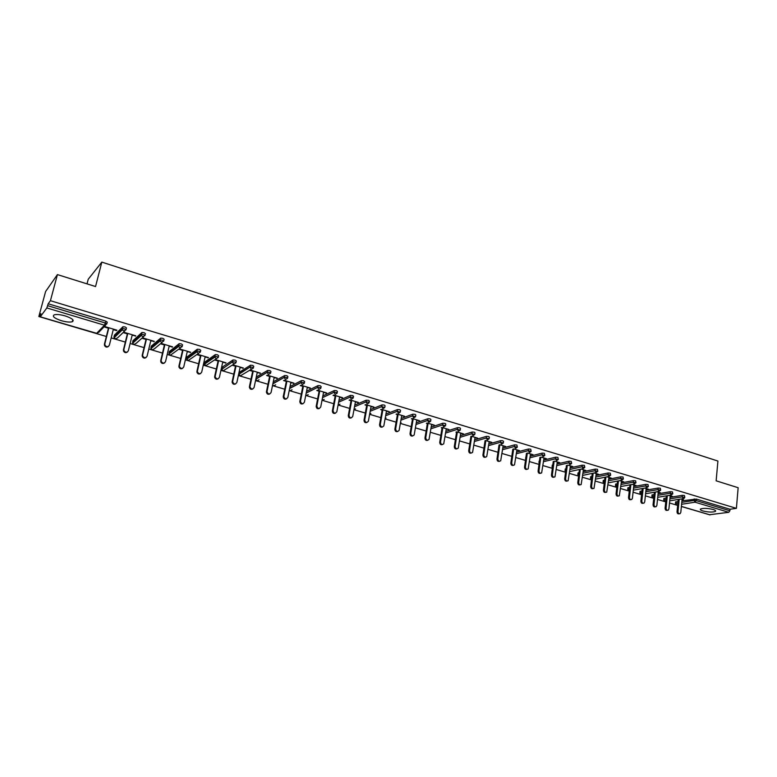 <?xml version="1.0" encoding="UTF-8"?>
<svg xmlns="http://www.w3.org/2000/svg" width="777" height="777" viewBox="0 0 777 777"><rect width="100%" height="100%" fill="white"/><g stroke="black" fill="none" stroke-linecap="round" stroke-linejoin="round"><path stroke-width="1.17" d="M61.354 320.687C66.22 322.037 69.862 322.397 72.29 321.746C74.553 320.27 72.193 318.327 65.219 315.918C60.334 314.559 56.672 314.19 54.235 314.831C51.962 316.346 54.341 318.298 61.354 320.687M702.884 510.955C708.381 512.247 712.548 512.402 715.403 511.431C716.122 510.848 715.364 510.198 713.131 509.489C707.624 508.197 703.438 508.032 700.592 508.993C699.863 509.595 700.621 510.246 702.884 510.955M87.024 283.867L88.209 279.293L101.826 262.111L717.919 461.052L716.141 480.817L738.15 487.713L736.402 508.352L730.04 509.246L696.328 499.087L696.182 500.611L729.914 510.751L730.04 509.246M38.85 316.53L40.928 313.685L40.297 316.812L46.834 307.945L48.184 303.778L50.427 300.699L57.42 274.602L45.59 291.54L38.85 316.53L106.352 336.49M111.189 337.917L125.33 342.094M130.128 343.512L144.046 347.63M148.795 349.038L162.49 353.088M167.21 354.477L180.682 358.459M185.363 359.848L198.621 363.762M203.273 365.141L216.317 368.997M220.93 370.367L233.77 374.155M238.354 375.514L250.99 379.254M255.536 380.594L267.978 384.275M272.494 385.606L284.741 389.228M289.219 390.559L301.282 394.124M305.73 395.435L317.608 398.941M322.018 400.252L333.712 403.71M338.102 405.002L349.611 408.411M353.972 409.702L365.307 413.053M369.638 414.326L380.798 417.628M385.101 418.9L396.095 422.154M400.369 423.416L411.198 426.622M415.442 427.874L426.117 431.031M430.322 432.274L440.841 435.382M445.027 436.616L455.39 439.685M459.537 440.909L469.755 443.929M473.873 445.153L483.945 448.125M488.034 449.339L497.96 452.272M502.029 453.477L511.8 456.361M515.85 457.556L525.485 460.411M529.496 461.596L538.995 464.403M542.987 465.588L552.35 468.356M556.313 469.522L565.549 472.251M569.492 473.416L578.593 476.107M582.507 477.272L591.482 479.924M595.367 481.07L604.215 483.692M608.08 484.829L616.812 487.412M620.658 488.548L629.253 491.093M633.08 492.22L641.559 494.726M645.357 495.852L653.729 498.329M657.497 499.446L665.753 501.884M669.502 502.991L677.651 505.4M681.38 506.497L703.467 512.985M729.914 510.751L728.777 512.305L709.566 514.733M57.42 274.602L95.552 286.538L101.826 262.111M50.427 300.699L736.402 508.352M681.147 498.999L683.342 499.66M682.041 499.708L683.304 500.087M48.184 303.778L105.798 321.134L107.236 322.154L106.808 323.854M675.601 502.049L678.039 501.456M681.934 500.835L696.328 499.087M114.423 335.13L122.931 326.758L125.087 326.952L126.466 327.943L126.059 329.623M133.003 340.666L141.938 332.488L144.095 332.673L145.425 333.654L145.027 335.305M151.321 346.124L160.664 338.141L162.83 338.325L164.122 339.277L163.733 340.899M169.386 351.515L179.137 343.706L181.313 343.89L182.546 344.833L182.177 346.425M187.208 356.818L197.339 349.203L199.524 349.378L200.719 350.301L200.359 351.874M206.497 362.82L205.992 362.694M204.798 362.063L215.297 354.623L217.492 354.798L218.638 355.701L218.288 357.245M223.844 367.968L223.29 367.832M222.135 367.23L233.003 359.965L235.208 360.13L236.305 361.014L235.975 362.548M239.248 372.319L250.466 365.229L252.68 365.394L253.739 366.268L253.419 367.774M256.284 377.03L267.696 370.425L269.91 370.59L270.93 371.445L270.619 372.931M273.271 381.808L284.693 375.553L286.917 375.709L287.888 376.554L287.597 378.01M290.025 386.548L301.457 380.613L303.681 380.769L304.623 381.594L304.341 383.032M306.556 391.239L317.997 385.606L320.231 385.751L321.134 386.558L320.862 387.985M322.853 395.901L334.314 390.53L336.567 390.676L337.422 391.472L337.16 392.871M338.947 400.505L350.427 395.386L352.68 395.532L353.516 396.309L353.253 397.698M354.817 405.07L366.336 400.174L368.58 400.32L369.396 401.078L369.143 402.467M370.483 409.586L382.041 404.904L384.275 405.05L385.071 405.788L384.829 407.177M385.946 414.054L397.542 409.566L399.776 409.722L400.543 410.441L400.301 411.829M401.214 418.473L412.84 414.18L415.073 414.335L415.821 415.025L415.588 416.414M416.278 422.843L427.942 418.725L430.167 418.881L430.895 419.561L430.672 420.949M431.157 427.175L442.861 423.212L445.075 423.378L445.794 424.038L445.571 425.417M445.843 431.449L457.585 427.651L459.799 427.806L460.489 428.457L460.275 429.836M460.353 435.683L472.125 432.031L474.339 432.187L475.009 432.818L474.805 434.197M474.679 439.869L486.489 436.353L488.694 436.519L489.355 437.13L489.151 438.51M488.83 444.007L500.67 440.627L502.874 440.792L503.515 441.385L503.321 442.764M502.806 448.096L514.685 444.842L516.88 445.007L517.307 446.96M516.608 452.136L528.525 449.009L530.71 449.184L531.138 451.116M530.244 456.138L542.191 453.127L544.376 453.302L544.794 455.215M543.725 460.101L555.701 457.197L557.886 457.362L558.284 459.265M552.34 465.491L552.787 464.996M557.031 464.015L569.046 461.208L571.221 461.383L571.619 463.277M565.345 469.357L565.986 468.822M570.192 467.88L582.226 465.18L584.401 465.355L584.79 467.23M578.195 473.174L579.03 472.601M583.197 471.707L595.26 469.104L597.426 469.279L597.804 471.144M590.889 476.952L591.909 476.34M596.037 475.485L608.138 472.979L610.295 473.164L610.673 475.009M603.447 480.681L604.642 480.05M608.741 479.234L620.862 476.816L623.018 476.991L623.387 478.826M615.646 484.236L617.229 483.712M621.289 482.935L633.44 480.604L635.596 480.778L635.945 482.595M627.913 487.878L629.671 487.334M633.702 486.587L645.872 484.343L648.018 484.527L648.368 486.334M640.034 491.482L641.977 490.918M645.969 490.209L658.158 488.043L660.304 488.228L660.644 490.015M652.02 495.046L654.137 494.463M658.09 493.793L670.308 491.705L672.445 491.89L672.785 493.667M663.879 498.562L666.151 497.979M670.075 497.338L682.323 495.318L684.45 495.503L684.79 497.27M670.201 496.173L672.455 496.396L669.152 495.405M658.216 492.589L660.499 492.822L657.012 491.773M646.095 488.966L648.406 489.199L644.735 488.102M633.838 485.295L636.178 485.547L632.323 484.392M621.445 481.594L623.805 481.847L619.755 480.633M608.906 477.845L611.295 478.098L607.041 476.825M596.212 474.048L598.64 474.31L594.182 472.979M583.381 470.211L585.829 470.483L581.157 469.085M570.386 466.326L572.872 466.598L567.987 465.141M557.245 462.393L559.761 462.674L554.671 461.159M543.949 458.42L546.493 458.712L541.19 457.119M530.487 454.399L533.061 454.691L527.544 453.04M516.86 450.32L519.473 450.621L513.733 448.912M503.078 446.202L505.72 446.513L499.747 444.726M489.121 442.026L491.792 442.346L485.596 440.491M474.99 437.801L477.7 438.131L471.26 436.198M460.683 433.527L463.432 433.857L456.75 431.857M455.953 432.109L456.546 432.284M446.202 429.195L448.989 429.535L442.055 427.457M441.268 427.719L442.035 427.952M431.546 424.815L434.362 425.155L427.175 423.009M426.398 423.271L427.34 423.552M416.695 420.376L419.551 420.726L412.101 418.502M411.344 418.774L412.47 419.104M401.651 415.88L404.545 416.239L396.833 413.927M396.095 414.209L397.397 414.607M386.422 411.324L389.355 411.693L381.371 409.304M380.643 409.596L382.138 410.042M370.998 406.711L373.97 407.09L365.705 404.613M364.986 404.914L366.686 405.419M355.371 402.039L358.382 402.428L349.835 399.864M349.135 400.174L351.029 400.738M339.549 397.309L342.599 397.698L333.751 395.056M333.071 395.367L335.169 395.998M323.504 392.511L326.602 392.919L317.453 390.18M316.793 390.501L319.104 391.19M307.255 387.655L310.392 388.063L300.942 385.237M300.291 385.567L302.826 386.324M290.792 382.731L293.968 383.158L284.207 380.235M283.576 380.575L286.325 381.39M274.106 377.739L277.331 378.176L267.239 375.155M266.628 375.505L269.609 376.398M257.197 372.688L260.47 373.125L250.087 370.027M249.495 370.386L252.661 371.328M240.064 367.56L243.376 368.016L232.847 364.869M232.274 365.229L235.489 366.19M222.688 362.364L226.049 362.83L215.375 359.634M214.821 360.013L218.084 360.994M205.07 357.099L208.479 357.575L197.669 354.341M197.135 354.72L200.437 355.711M187.218 351.758L190.676 352.243L179.71 348.97M179.196 349.359L182.546 350.369M169.114 346.348L172.62 346.843L161.499 343.521L161.004 343.92L164.403 344.939M150.757 340.86L154.312 341.365L143.036 337.995L142.56 338.413L146.008 339.442M132.129 335.295L135.742 335.81L124.301 332.391L123.854 332.818L127.35 333.867M113.248 329.642L116.472 330.604L116.909 330.176L105.313 326.709L104.885 327.146L108.43 328.205M403.797 416.521L403.875 416.035M373.251 407.381L373.339 406.895M357.682 402.729L357.77 402.243M341.909 398.009L341.997 397.523M325.922 393.23L326.019 392.744M309.732 388.393L309.829 387.898M293.327 383.488L293.434 382.993M276.709 378.516L276.806 378.02M259.858 373.484L259.965 372.979M242.783 368.376L242.89 367.871M225.476 363.199L225.592 362.694M207.935 357.954L208.051 357.449M190.142 352.632L190.268 352.127M172.115 347.241L172.232 346.727M153.827 341.773L153.953 341.258M135.276 336.227L135.402 335.713M116.472 330.604L116.599 330.079M679.302 513.791L679.088 513.82C677.835 514.102 677.146 513.403 677.02 511.742L677.991 511.596C678.117 513.267 678.807 513.966 680.06 513.684L680.798 512.422L682.089 499.281M677.991 511.596L679.205 499.31M677.02 511.742L678.234 499.465M667.385 510.314L667.22 510.343C665.938 510.644 665.238 509.945 665.102 508.255L666.064 508.109C666.2 509.799 666.899 510.499 668.181 510.198L668.91 508.935L670.24 495.736M666.064 508.109L667.326 495.716M665.102 508.255L666.365 495.872M655.332 506.798L655.215 506.818C653.913 507.148 653.195 506.449 653.059 504.729L654.011 504.574C654.147 506.303 654.865 507.002 656.167 506.662L656.876 505.419L658.265 492.152M654.011 504.574L655.322 492.074M653.059 504.729L654.37 492.239M643.133 503.234L643.074 503.243C641.744 503.613 641.006 502.913 640.87 501.165L641.812 501.01C641.948 502.758 642.686 503.457 644.026 503.088L644.716 501.855L646.143 488.529M641.812 501.01L643.171 488.383M640.87 501.165L642.229 488.558M630.798 499.64C629.438 500.029 628.69 499.339 628.535 497.552L629.467 497.397C629.623 499.184 630.38 499.873 631.73 499.475L632.41 498.251L633.886 484.858M629.467 497.397L630.885 484.654M628.535 497.552L629.953 484.829M618.346 495.998C616.977 496.396 616.21 495.697 616.064 493.91L616.987 493.735C617.152 495.561 617.919 496.25 619.308 495.813L621.493 481.148M616.987 493.735L618.463 480.885M616.064 493.91L617.54 481.06M605.759 492.327C604.36 492.725 603.593 492.016 603.447 490.219L604.36 490.044C604.535 491.899 605.322 492.589 606.74 492.113L608.954 477.399M604.36 490.044L605.895 477.059M603.447 490.219L604.972 477.243M593.016 488.607C591.608 489.005 590.831 488.296 590.685 486.48L591.588 486.305C591.763 488.199 592.579 488.879 594.016 488.364L596.27 473.601M591.588 486.305L593.181 473.183M590.685 486.48L592.268 473.378M580.128 484.838C578.7 485.246 577.913 484.527 577.767 482.702L578.671 482.517C578.855 484.45 579.681 485.13 581.157 484.566L583.43 469.764M578.671 482.517L580.312 469.269M577.767 482.702L579.419 469.463M567.093 481.031C565.637 481.439 564.84 480.72 564.704 478.875L565.588 478.69C565.792 480.662 566.637 481.342 568.142 480.72L570.444 465.879M565.588 478.69L567.297 465.297M564.704 478.875L566.414 465.501M553.894 477.175C552.418 477.583 551.612 476.864 551.476 475.009L552.36 474.815C552.573 476.835 553.447 477.505 554.972 476.825L557.303 461.946M552.36 474.815L554.127 461.285M551.476 475.009L553.253 461.489M540.539 473.271C539.053 473.688 538.228 472.96 538.092 471.095L538.966 470.891C539.189 472.96 540.093 473.62 541.647 472.892L544.007 457.964M538.966 470.891L540.802 457.216M538.092 471.095L539.937 457.43M527.029 469.318C525.514 469.745 524.689 469.017 524.553 467.132L525.407 466.928C525.66 469.036 526.573 469.687 528.166 468.89L530.545 453.943M525.407 466.928L527.321 453.098M524.553 467.132L526.456 453.321M513.354 465.326C511.82 465.753 510.975 465.015 510.839 463.121L511.693 462.907C511.956 465.073 512.898 465.714 514.52 464.85L516.928 449.864M511.693 462.907L513.665 448.921M510.839 463.121L512.82 449.155M499.514 461.276C497.95 461.713 497.105 460.975 496.969 459.061L497.804 458.848C498.096 461.052 499.067 461.693 500.709 460.742L503.146 445.736M497.804 458.848L499.844 444.755M496.969 459.061L499.028 444.93M485.508 457.177C483.916 457.624 483.061 456.886 482.925 454.953L483.741 454.73C484.061 456.993 485.062 457.614 486.732 456.594L489.189 441.559M483.741 454.73L485.858 440.569M482.925 454.953L485.052 440.646M471.328 453.03C469.716 453.486 468.842 452.738 468.706 450.796L469.512 450.563C469.862 452.884 470.881 453.496 472.581 452.379L475.058 437.334M469.512 450.563L471.688 436.324M468.706 450.796L470.92 436.305M456.963 448.824C455.332 449.3 454.438 448.543 454.302 446.581L455.108 446.348C455.477 448.727 456.536 449.32 458.255 448.106L460.761 433.061M455.108 446.348L457.342 432.031M454.302 446.581L456.604 431.905M442.434 444.57C440.763 445.056 439.869 444.298 439.733 442.317L440.51 442.074C440.928 444.522 442.006 445.085 443.745 443.784L446.28 428.729M440.51 442.074L442.822 427.69M439.733 442.317L442.113 427.476M427.719 440.268C426.019 440.763 425.106 440.005 424.97 437.995L425.738 437.742C426.194 440.258 427.301 440.812 429.059 439.393L431.623 424.339M425.738 437.742L428.117 423.29M424.97 437.995L427.418 423.086M412.81 435.907C411.091 436.412 410.159 435.654 410.023 433.624L410.78 433.372C411.276 435.946 412.412 436.47 414.18 434.945L416.773 419.901M410.78 433.372L413.228 418.832M410.023 433.624L412.548 418.628M397.727 431.478C395.969 432.012 395.027 431.245 394.881 429.195L395.629 428.933C396.173 431.575 397.329 432.08 399.116 430.429L401.738 415.394M395.629 428.933L398.145 414.326M394.881 429.195L397.484 414.122M382.439 427C380.662 427.554 379.7 426.787 379.555 424.708L380.283 424.436C380.876 427.156 382.061 427.622 383.848 425.854L386.509 410.839M380.283 424.436L382.867 409.751M379.555 424.708L382.226 409.557M366.967 422.465C365.151 423.038 364.17 422.27 364.024 420.163L364.734 419.891C365.384 422.669 366.598 423.115 368.385 421.221L371.085 406.225M364.734 419.891L367.395 405.128M364.024 420.163L366.773 404.934M351.291 417.871C349.446 418.463 348.446 417.696 348.29 415.559L348.99 415.277C349.699 418.133 350.932 418.55 352.709 416.521L355.468 401.554M348.99 415.277L351.728 400.437M348.29 415.559L351.117 400.252M335.411 413.209C333.527 413.83 332.507 413.063 332.352 410.897L333.032 410.606C333.809 413.529 335.072 413.918 336.829 411.752L339.636 396.814M333.032 410.606L335.849 395.687M332.352 410.897L335.266 395.512M319.328 408.488C317.472 409.149 316.424 408.411 316.19 406.284L316.851 405.982C317.725 408.857 319.017 409.197 320.726 407.002L323.601 392.016M316.87 405.876L319.765 390.87M316.21 406.177L319.201 390.705M303.03 403.7C301.204 404.399 300.136 403.7 299.815 401.612L300.466 401.301C301.418 404.108 302.729 404.409 304.399 402.224L307.352 387.16M300.495 401.078L303.467 385.994M299.844 401.388L302.923 385.829M286.519 398.844C284.722 399.582 283.624 398.931 283.226 396.872L283.858 396.552C284.897 399.291 286.227 399.563 287.849 397.377L290.899 382.235M283.896 396.221L286.956 381.051M283.265 396.542L286.422 380.895M269.784 393.929C268.026 394.706 266.899 394.085 266.414 392.074L267.035 391.744C268.152 394.395 269.502 394.638 271.086 392.472L274.213 377.243M267.074 391.297L270.221 376.049M266.462 391.618L269.706 375.893M252.836 388.937C251.097 389.763 249.951 389.18 249.388 387.208L249.98 386.868C251.185 389.442 252.554 389.656 254.089 387.49L257.304 372.183M250.029 386.305L253.263 370.969M249.427 386.635L252.768 370.823M235.654 383.877C233.945 384.741 232.77 384.207 232.129 382.274L232.168 381.585L232.741 381.245L232.711 381.925C233.974 384.421 235.363 384.596 236.868 382.449L240.171 367.055M232.741 381.245L236.072 365.831M232.168 381.585L235.596 365.685M218.24 378.739C216.56 379.652 215.365 379.157 214.646 377.263L214.666 376.466L215.229 376.117L215.2 376.903C216.53 379.331 217.939 379.467 219.405 377.34L222.795 361.859M215.229 376.117L218.648 360.615M214.666 376.466L218.201 360.479M200.583 373.533C198.931 374.495 197.708 374.038 196.921 372.183L196.931 371.28L197.465 370.911L197.455 371.814C198.854 374.164 200.262 374.271 201.699 372.154L205.186 356.585M197.465 370.911L200.981 355.332M196.931 371.28L200.553 355.206M182.692 368.249C181.06 369.26 179.817 368.852 178.953 367.016L178.943 366.016L179.458 365.646L179.468 366.647C180.924 368.92 182.352 369.007 183.751 366.899L187.335 351.253M179.137 343.706L178.613 346.425L179.963 347.843L182.129 346.659L180.886 345.726L178.593 345.6L179.021 343.764M179.458 365.646L183.061 349.971M178.943 366.016L182.663 349.854M164.549 362.888C162.947 363.947 161.674 363.587 160.732 361.781L161.198 360.295L161.227 361.402C162.733 363.607 164.18 363.655 165.55 361.567L169.231 345.833M161.198 360.295L164.899 344.532M160.703 360.683L164.53 344.425M146.154 357.439C144.58 358.566 143.279 358.246 142.259 356.468L142.201 355.264L142.677 354.875L142.735 356.08C144.289 358.207 145.746 358.236 147.096 356.167L150.874 340.336M142.677 354.875L146.484 339.025M142.201 355.264L146.134 338.918M127.506 351.913C125.952 353.098 124.631 352.826 123.533 351.078L123.446 349.776L123.893 349.378L123.98 350.67C125.583 352.739 127.049 352.748 128.37 350.689L132.265 334.77M123.893 349.378L127.807 333.44M123.446 349.776L127.486 333.343M108.586 346.299C107.061 347.552 105.711 347.319 104.536 345.6L104.419 344.211L104.846 343.793L104.963 345.182C106.604 347.193 108.081 347.173 109.382 345.124L113.384 329.118M104.846 343.793L108.858 327.768M104.419 344.211L108.566 327.68M728.777 512.305L695.056 502.195L681.594 504.273M677.699 504.875L676.738 505.021L677.661 505.293M681.39 506.4L710.071 514.879M681.788 502.34L694.055 500.427L696.182 500.611L695.056 502.195L694.055 500.427L694.201 498.902M675.903 501.787L676.446 505.001L675.466 503.379L677.894 502.952M40.297 316.812L96.552 333.45L104.458 325.213L46.834 307.945M47.669 305.682L105.332 323.009L105.798 321.134M104.458 325.213L105.332 323.009L106.76 324.019L104.458 325.213M96.397 333.401L98.805 332.274L105.604 325.223M675.446 503.545L675.611 501.884M664.17 498.3L664.014 499.805L665.005 501.553L665.802 501.456M669.929 498.844L682.167 496.853L683.177 498.64L683.896 498.552L684.77 497.455L682.167 496.853L682.323 495.318M663.713 500.067L665.996 499.485M652.311 494.784L652.146 496.289L653.972 495.979M657.934 495.308L670.153 493.249L670.308 491.705M640.306 491.21L640.141 492.735L641.812 492.443M645.804 491.734L658.002 489.597L658.158 488.043M628.175 487.606L628.01 489.131L629.506 488.859M633.527 488.121L645.706 485.907L645.872 484.343M615.908 483.964L615.734 485.499L617.055 485.246M621.114 484.469L633.265 482.167L633.44 480.604M603.496 480.273L603.311 481.818L604.467 481.585M608.556 480.778L620.687 478.389L620.862 476.816M590.938 476.544L590.753 478.088L591.724 477.894M595.852 477.049L607.954 474.562L608.138 472.979M578.243 472.775L578.049 474.329L578.836 474.155M583.003 473.271L595.065 470.697L595.26 469.104M565.394 468.958L565.19 470.512L565.782 470.386M569.988 469.454L582.031 466.773L582.226 465.18M552.398 465.093L552.583 466.569M556.827 465.588L568.842 462.81L569.046 461.208M539.248 461.188L539.228 462.713M543.511 461.684L555.487 458.809L555.701 457.197M530.031 457.731L541.977 454.749L542.191 453.127M516.384 453.739L528.292 450.641L528.525 449.009M502.573 449.708L514.452 446.474L514.685 444.842M488.587 445.619L500.437 442.268L500.67 440.627M474.426 441.491L486.237 438.005L486.489 436.353M460.101 437.315L471.872 433.692L472.125 432.031M445.58 433.09L457.323 429.322L457.585 427.651M430.885 428.817L442.589 424.893L442.861 423.212M416.006 424.504L427.671 420.415L427.942 418.725M400.922 420.143L412.548 415.87L412.84 414.18M385.654 415.724L397.241 411.276L397.542 409.566M370.182 411.266L381.74 406.614L382.041 404.904M354.506 406.76L366.025 401.894L366.336 400.174M338.626 402.204L350.106 397.115L350.427 395.386M322.533 397.601L333.984 392.268L334.314 390.53L333.974 392.307L322.523 397.639M306.216 392.958L317.638 387.364L317.978 385.615M289.685 388.267L301.078 382.391L301.427 380.623M272.921 383.537L284.285 377.34L284.644 375.573M255.924 378.768L267.269 372.232L267.638 370.454M250.466 365.229L250.087 367.016L252.302 367.191L253.36 368.055L240.219 375.932L238.937 373.815L250.019 367.055L250.408 365.268M239.306 372.066L238.898 374.096M234.013 364.034L223.106 370.872L221.785 369.298L232.537 361.8L232.925 360.004M222.193 366.977L221.775 369.007M216.414 358.741L205.759 365.744L204.429 364.238L204.448 363.587L214.811 356.478L215.21 354.662M204.846 361.82L204.409 363.85M198.572 353.38L188.18 360.547L186.849 359.1L186.859 358.372L196.834 351.078L197.241 349.252M187.267 356.594L186.82 358.624M180.487 347.921L170.357 355.274L169.027 353.894L169.017 353.088L178.593 345.6L178.613 346.425L169.027 353.894L170.221 355.312M169.435 351.301L168.988 353.321M162.15 342.385L154.438 348.766L152.282 349.932L150.961 348.611L150.942 347.727L160.111 340.044L160.548 338.209M151.369 345.93L150.903 347.941M143.57 336.762L136.15 343.347L133.965 344.512L132.653 343.259L132.605 342.298L141.356 334.411L141.802 332.566M133.042 340.491L132.566 342.492M124.718 331.041L117.609 337.849L115.384 339.025L114.083 337.82L114.015 336.781L122.329 328.7L122.785 326.835M114.462 334.965L113.976 336.965M651.854 496.552L653.758 498.018M671.173 495.036L672.765 493.851L670.153 493.249L671.173 495.036M639.869 492.997L641.588 494.522M659.022 491.404L660.625 490.209L658.002 489.597L659.022 491.404M629.02 490.909L627.758 489.219L629.02 490.909M646.736 487.723L648.348 486.528L645.706 485.907L646.736 487.723M627.738 489.403L627.933 487.694M615.471 485.761L616.53 487.276M634.304 483.993L635.926 482.799L633.265 482.167L634.304 483.993M621.736 480.225L623.358 479.03L620.687 478.389L621.736 480.225M604.234 483.576L603.311 481.818L604.079 483.595M603.059 482.09L603.273 480.351M609.013 476.408L610.644 475.223L607.954 474.562L609.013 476.408L595.6 479.147M591.501 479.768L590.539 478.166L591.482 479.875M590.51 478.37L590.724 476.622M596.134 472.552L597.775 471.367L595.065 470.697L596.134 472.552L582.74 475.388M578.622 475.883L577.845 474.397L578.593 476.039M577.816 474.601L578.039 472.843M583.109 468.648L584.76 467.463L582.031 466.773L583.109 468.648M565.588 471.901L565.005 470.58L565.569 472.125M565.19 470.94L565.2 469.026M569.92 464.704L571.59 463.51L568.842 462.81L569.92 464.704M552.418 467.812L552.01 466.724L552.379 468.113M552.185 467.084L552.214 465.161M556.585 460.703L558.255 459.508L555.487 458.809L556.585 460.703M539.024 463.179L539.073 461.247M543.074 456.653L544.755 455.468L541.977 454.749L543.074 456.653M529.409 452.564L531.099 451.369L528.292 450.641L529.409 452.564M515.569 448.416L517.278 447.222L514.452 446.474L515.569 448.416M501.563 444.211L503.282 443.026L500.437 442.268L501.563 444.211M487.383 439.967L489.112 438.782L486.237 438.005L487.383 439.967M473.028 435.664L474.757 434.479L471.872 433.692L473.028 435.664M458.488 431.303L460.237 430.128L457.323 429.322L458.488 431.303M443.764 426.894L445.522 425.709L442.589 424.893L443.764 426.894M428.846 422.426L430.623 421.251L427.671 420.415L428.846 422.426M400.437 423.009L401.019 422.523M413.743 417.9L415.53 416.725L412.548 415.87L413.743 417.9M385.139 418.648L386.043 418.036M398.446 413.315L400.252 412.14L397.241 411.276L398.446 413.315M369.667 414.17L370.872 413.481M382.954 408.673L384.77 407.498L381.74 406.614L382.954 408.673M353.991 409.576L355.507 408.877M367.259 403.972L369.085 402.797L368.269 402.049L366.025 401.894L367.259 403.972M338.121 404.875L339.947 404.195M351.35 399.203L353.195 398.038L352.36 397.261L350.106 397.115L351.35 399.203M322.057 400.068L324.184 399.456M335.237 394.376L337.101 393.211L336.237 392.414L333.984 392.268L335.237 394.376M305.788 395.153L306.439 395.522L308.226 394.658M317.997 385.606L317.618 387.49L318.9 389.481L320.794 388.306L319.901 387.509L317.657 387.354L306.196 393.084M289.316 390.093L290.209 390.714L292.045 389.782M289.636 388.49L301.049 382.605L302.35 384.518L304.273 383.352L303.341 382.527L301.049 382.605L301.457 380.613M272.649 384.877L273.766 385.858L275.65 384.838M284.693 375.553L284.256 377.651L285.577 379.487L287.529 378.321L286.558 377.486L284.333 377.321L272.853 383.857M255.808 379.331L257.1 380.924L259.042 379.827M267.696 370.425L267.239 372.63L268.57 374.397L270.561 373.222L269.541 372.368L267.327 372.202L255.837 379.186M251.34 369.23L250.019 367.055L238.898 374.291L240.054 375.961M233.003 359.965L232.508 362.373L233.867 363.995L235.917 362.82L234.819 361.936L232.537 361.8L221.785 369.298L222.95 370.901L225.048 369.755M215.297 354.623L214.792 357.138L216.152 358.683L218.24 357.507L217.084 356.604L214.811 356.478L214.792 357.138L204.429 364.238L206.371 365.812M197.339 349.203L196.824 351.826L198.184 353.302L200.311 352.117L199.116 351.204L196.834 351.078L196.824 351.826L186.849 359.1L188.034 360.577M160.664 338.141L160.14 340.957L161.49 342.307L163.685 341.122L162.403 340.161L160.111 340.044L160.14 340.957L150.961 348.611L152.156 349.971M141.938 332.488L141.404 335.392L142.754 336.694L144.978 335.499L143.648 334.528L141.356 334.411L141.404 335.392L132.653 343.259L133.848 344.561M122.931 326.758L122.397 329.759L123.737 330.992L126.01 329.798L124.631 328.807L122.329 328.7L122.397 329.759L114.083 337.82L116.161 339.093M72.815 319.706L72.29 321.746M715.471 510.596L715.403 511.431M709.78 514.85L681.38 506.458M677.651 505.351L676.495 505.011M97.358 333.518L40.229 316.87M663.888 498.387L663.743 499.893L665.219 501.592M669.725 500.825L683.255 498.659M652.039 494.862L651.884 496.377L653.37 498.086M657.721 497.309L671.241 495.056M640.054 491.297L639.889 492.812L641.375 494.541M645.58 493.754L659.09 491.414M633.304 490.161L646.794 487.733M620.881 486.528L634.353 484.003M615.666 484.042L615.491 485.576L616.482 487.266M608.313 482.857L621.775 480.235M569.726 471.59L583.109 468.657M525.776 457.284L525.582 459.683M322.3 400.281L324.126 399.485M306.284 395.542L308.158 394.687M305.759 395.279L306.255 395.532M290.064 390.744L291.987 389.811M289.287 390.248L290.035 390.734M272.61 385.023L273.591 385.878L275.592 384.868M255.788 379.399L256.934 380.953L258.984 379.856M240.083 375.971L240.783 376M188.063 360.586L188.821 360.615M170.241 355.322L171.027 355.342M152.175 349.98L152.991 350M133.867 344.561L134.703 344.58M316.19 406.284L316.851 405.982M299.815 401.612L300.466 401.301M283.226 396.872L283.858 396.552M266.414 392.074L267.035 391.744M249.388 387.208L249.98 386.868M232.129 382.274L232.711 381.925M214.646 377.263L215.2 376.903M196.921 372.183L197.455 371.814M178.953 367.016L179.468 366.647M160.732 361.781L161.227 361.402"/></g></svg>
